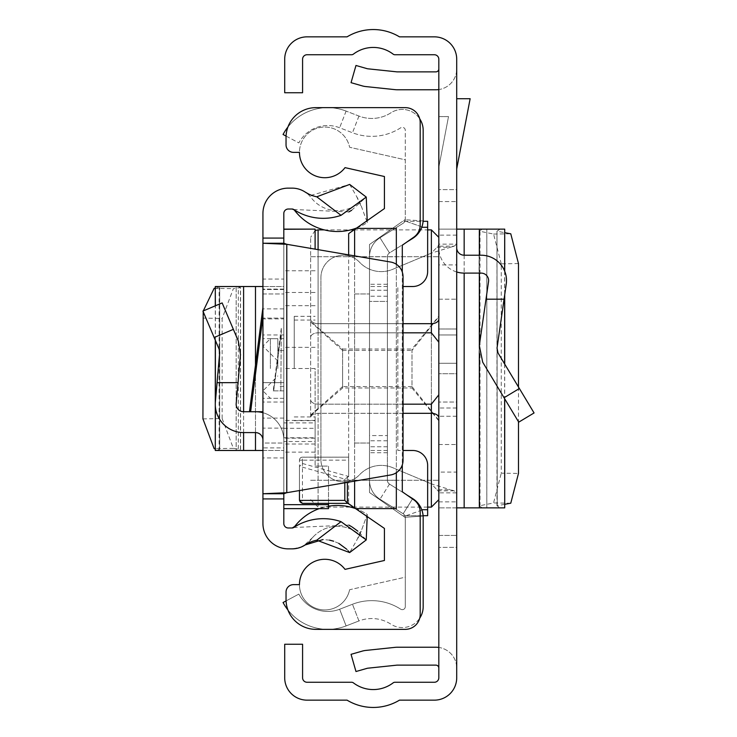 <?xml version="1.0" encoding="UTF-8"?>
<svg xmlns="http://www.w3.org/2000/svg" width="737" height="737" viewBox="0 0 737 737"><rect width="100%" height="100%" fill="white"/><g stroke="black" fill="none" stroke-linecap="round" stroke-linejoin="round"><path stroke-width="0.55" stroke-dasharray="3.69 2.76" d="M454.139 490.824L438.064 490.824L438.819 492.85L456.71 492.85L454.139 490.824L450.381 489.727L436.958 489.727L431.375 483.887L431.375 253.113L392.775 269.291A29.812 29.812 0 0 1 359.555 262.243A22.359 22.359 0 0 0 320.917 277.573L320.917 459.427A22.359 22.359 0 0 0 359.555 474.757A29.812 29.812 0 0 1 392.775 467.709L431.375 483.887L431.375 253.113L438.064 246.176L438.819 244.15L456.71 244.15L456.71 677.791A22.359 22.359 0 0 1 434.351 700.15L399.482 700.15A50.678 50.678 0 0 1 347.063 700.15L307.062 700.15A22.359 22.359 0 0 1 284.703 677.791L284.703 644.258L302.585 644.258L302.585 677.791A4.468 4.468 0 0 0 307.062 682.259L351.604 682.259A2.985 2.985 0 0 1 353.41 682.867A32.797 32.797 0 0 0 393.125 682.867A2.985 2.985 0 0 1 394.931 682.259L434.351 682.259A4.468 4.468 0 0 0 438.819 677.791L438.819 535.44L456.71 535.44L438.819 535.44L438.819 59.209A4.468 4.468 0 0 0 434.351 54.741L394.931 54.741A2.985 2.985 0 0 1 393.125 54.133A32.797 32.797 0 0 0 353.41 54.133A2.985 2.985 0 0 1 351.604 54.741L307.062 54.741A4.468 4.468 0 0 0 302.585 59.209L302.585 92.742L284.703 92.742L284.703 59.209A22.359 22.359 0 0 1 307.062 36.85L347.063 36.85A50.678 50.678 0 0 1 399.482 36.85L434.351 36.85A22.359 22.359 0 0 1 456.71 59.209L456.71 244.15L454.139 246.176L438.064 246.176M436.958 247.273L450.381 247.273L431.375 253.113L392.775 269.291A29.812 29.812 0 0 1 359.555 262.243A22.359 22.359 0 0 0 320.917 277.573L320.917 459.427A22.359 22.359 0 0 0 359.555 474.757A29.812 29.812 0 0 1 392.775 467.709L431.375 483.887L450.381 489.727M456.71 334.967L438.819 334.967L438.819 402.034L438.819 334.967L438.819 402.034L438.819 334.967L456.71 334.967L456.71 402.034L438.819 402.034L456.71 402.034L456.71 334.967M438.819 363.286L438.819 408.003L438.819 363.286L438.819 408.003L438.819 363.286L456.71 363.286L456.71 328.997L438.819 328.997L456.71 328.997L456.71 408.003L456.71 363.286L438.819 363.286M456.71 271.981A25.344 25.344 0 0 1 438.819 247.761L438.819 299.185L456.71 299.185L456.71 247.761L456.71 444.522L456.71 299.185L438.819 299.185L438.819 444.522L438.819 247.761A25.344 25.344 0 0 0 464.163 273.105L481.16 273.105A7.453 7.453 0 0 1 488.539 281.617L486.005 299.185L504.071 299.185L506.236 284.169A25.344 25.344 0 0 0 481.16 255.214L464.163 255.214A7.453 7.453 0 0 1 456.71 247.761M456.71 547.37L456.71 668.1L456.71 547.37L438.819 547.37L438.819 647.445L438.819 547.37L456.71 547.37M456.71 373.714L456.71 408.003L456.71 373.714L438.819 373.714L456.71 373.714M456.71 189.63L456.71 68.9L456.71 189.63L438.819 189.63L438.819 89.555L438.819 189.63L456.71 189.63M438.819 264.905L438.819 507.867L438.819 229.133L438.819 264.905L456.71 264.905L456.71 229.133L438.819 229.133L456.71 229.133L456.71 507.867L486.825 507.867L482.219 507.867L479.068 505.766L479.068 231.234L482.219 229.133L486.807 229.133L486.807 507.867M456.71 264.905L456.71 472.095L438.819 472.095M438.819 501.869L456.71 501.869L456.71 472.095M456.71 501.869L456.71 507.867L438.819 507.867L456.71 507.867M456.71 168.966L456.71 98.712L456.71 168.966L470.142 98.712L456.71 98.712M438.819 167.271L438.819 116.593L448.511 116.593L438.819 167.271L438.819 116.593L448.511 116.593L438.819 167.271M438.819 68.9L438.819 89.555L438.819 68.9A2.985 2.985 0 0 1 435.843 71.876L397.243 71.876A2.985 2.985 0 0 1 396.93 71.858L367.699 68.79A2.985 2.985 0 0 1 367.192 68.688L355.98 65.473L351.052 82.673L362.263 85.888A20.866 20.866 0 0 0 365.828 86.579L395.06 89.647A20.866 20.866 0 0 0 397.243 89.767L435.843 89.767A20.866 20.866 0 0 0 456.71 68.9A20.866 20.866 0 0 1 438.819 89.555M438.819 668.1L438.819 647.445L438.819 668.1A2.985 2.985 0 0 0 435.843 665.124L397.243 665.124A2.985 2.985 0 0 0 396.93 665.143L367.699 668.21A2.985 2.985 0 0 0 367.192 668.312L355.98 671.527L351.052 654.327L362.263 651.112A20.866 20.866 0 0 1 365.828 650.421L395.06 647.353A20.866 20.866 0 0 1 397.243 647.233L435.843 647.233A20.866 20.866 0 0 1 456.71 668.1A20.866 20.866 0 0 0 438.819 647.445M438.819 201.56L456.71 201.56L438.819 201.56M450.381 247.273L454.139 246.176M438.064 490.824L436.958 489.727M504.071 299.185L497.033 348.057L498.019 352.959L534.067 412.95L518.728 422.163L482.689 362.171L479.326 345.506L486.005 299.185M438.819 444.522L456.71 444.522L438.819 444.522M456.71 229.133L486.807 229.133M482.219 229.133L504.633 229.133M504.716 504.311L496.978 505.794L500.156 507.867L504.633 507.867M500.156 507.867L482.219 507.867M500.156 229.133L496.978 231.206L504.716 232.689M497.235 505.665L496.978 231.206L497.235 505.665M518.479 387.017L518.479 421.748M518.479 263.57L501.271 263.818L501.271 473.182L518.479 473.43M501.271 263.818L493.55 234.044L479.151 231.132L479.151 505.868L493.55 502.956L501.271 473.182M403.047 413.319L318.089 413.319L318.089 507.12L318.089 413.319A7.453 4.569 180 0 0 310.636 417.888L310.636 237.332L310.636 417.888A7.453 4.569 0 0 1 318.089 413.319L431.375 413.319L431.375 507.12M438.819 420.818L438.819 499.668L438.819 406.115L438.819 420.302L411.992 386.575L411.992 350.425L438.819 316.698L438.819 330.885L438.819 316.182L411.992 349.006L411.992 387.994L438.819 420.818L438.819 480.294L438.819 420.302M431.375 229.88L431.375 332.829L438.745 342.088L438.819 343.156L438.819 330.885M438.819 288.01L438.819 237.332L438.819 288.01M438.819 341.821L438.819 395.179L438.745 342.088M310.636 321.958L342.613 350.425L342.613 368.5L342.613 349.006L310.636 321.387M342.613 350.425L411.992 350.425M438.819 316.698L438.819 316.182M438.745 394.912L438.819 393.844L438.819 395.179L438.819 393.844L438.745 394.912L431.375 404.171L318.089 404.171L403.047 404.171M310.636 415.613L342.613 387.994L411.992 387.994M310.636 480.294L438.819 480.294L310.636 480.294M342.613 387.994L342.613 368.5L342.613 386.575L411.992 386.575M342.613 349.006L411.992 349.006M310.636 256.706L438.819 256.706L310.636 256.706M342.613 386.575L310.636 415.042M438.819 406.115L438.819 395.179M286.076 136.087L298.844 142.895A32.797 32.797 0 0 1 339.637 127.759L352.479 132.743A53.285 53.285 0 0 0 400.688 127.805A2.985 2.985 0 0 1 405.286 130.311L405.286 219.442A4.468 4.468 0 0 1 403.185 223.237A4.468 4.468 0 0 0 405.028 220.934L405.276 219.746L405.028 220.934A4.468 4.468 0 0 1 403.185 223.237L379.997 237.765A22.359 22.359 0 0 0 369.513 256.706A22.359 22.359 0 0 1 379.997 237.765A22.359 22.359 0 0 0 369.513 256.706L369.513 480.294A22.359 22.359 0 0 0 379.997 499.235A22.359 22.359 0 0 1 369.513 480.294A22.359 22.359 0 0 0 379.997 499.235L403.185 513.763A4.468 4.468 0 0 1 405.286 517.558L405.286 606.689A2.985 2.985 0 0 1 400.688 609.195A53.285 53.285 0 0 0 352.479 604.257L339.637 609.241A32.797 32.797 0 0 1 298.844 594.105L283.063 602.516A50.678 50.678 0 0 0 346.104 625.916A50.678 50.678 0 0 1 287.937 609.987M287.937 127.013A50.678 50.678 0 0 1 346.104 111.084A50.678 50.678 0 0 0 283.063 134.484L298.844 142.895A32.797 32.797 0 0 1 339.637 127.759L352.479 132.743A53.285 53.285 0 0 0 400.688 127.805A2.985 2.985 0 0 1 405.286 130.311L405.286 219.442A4.468 4.468 0 0 1 403.185 223.237L379.997 237.765A22.359 22.359 0 0 0 369.513 256.706L369.513 480.294A22.359 22.359 0 0 0 379.997 499.235L403.185 513.763A4.468 4.468 0 0 1 405.286 517.558L405.286 606.689A2.985 2.985 0 0 1 400.688 609.195A53.285 53.285 0 0 0 352.479 604.257L339.637 609.241A32.797 32.797 0 0 1 298.844 594.105L286.076 600.913M369.513 435.576L369.513 286.518L369.513 450.482L369.513 286.518L369.513 450.482L369.513 286.518L369.513 450.482L369.513 435.576L387.395 435.576L387.395 450.482L387.395 286.518L387.395 450.482L387.395 286.518L387.395 450.482L387.395 301.424L387.395 435.576L369.513 435.576M369.513 480.294L369.513 256.706L369.513 480.294M419.712 118.795A20.866 20.866 0 0 0 390.969 112.779A35.404 35.404 0 0 1 358.947 116.059L346.104 111.084L358.947 116.059A35.404 35.404 0 0 0 390.969 112.779A20.866 20.866 0 0 1 423.176 130.311L423.176 219.442A22.359 22.359 0 0 1 412.683 238.392A22.359 22.359 0 0 0 421.896 226.895A22.359 22.359 0 0 1 412.683 238.392L389.495 252.92L379.997 237.765L403.185 223.237L379.997 237.765L389.495 252.92A4.468 4.468 0 0 0 387.395 256.706A4.468 4.468 0 0 1 389.495 252.92A4.468 4.468 0 0 0 387.395 256.706L387.395 480.294A4.468 4.468 0 0 0 389.495 484.08A4.468 4.468 0 0 1 387.395 480.294A4.468 4.468 0 0 0 389.495 484.08L406.75 494.896M405.276 517.254L405.028 516.066A4.468 4.468 0 0 0 403.185 513.763A4.468 4.468 0 0 1 405.028 516.066L405.276 517.254L423.121 516.066L421.896 510.105L423.121 516.066L405.276 517.254M412.499 498.912L403.185 513.763L379.997 499.235L403.185 513.763L412.683 498.608A22.359 22.359 0 0 1 421.896 510.105A22.359 22.359 0 0 0 412.683 498.608A22.359 22.359 0 0 1 423.176 517.558L423.176 606.689A20.866 20.866 0 0 1 390.969 624.221A35.404 35.404 0 0 0 358.947 620.941L346.104 625.916L339.637 609.241L346.104 625.916L358.947 620.941L352.479 604.257L358.947 620.941A35.404 35.404 0 0 1 390.969 624.221A20.866 20.866 0 0 0 419.712 618.205M406.75 242.105L389.495 252.92A4.468 4.468 0 0 0 387.395 256.706L387.395 480.294A4.468 4.468 0 0 0 389.495 484.08L412.683 498.608L389.495 484.08L412.683 498.608L403.185 513.763L412.683 498.608M421.896 226.895L423.121 220.934L421.896 226.895L405.028 220.934L421.896 226.895M387.395 301.424L387.395 286.518L387.395 301.424L369.513 301.424L387.395 301.424M387.395 480.294L387.395 256.706L387.395 480.294M387.395 286.518L369.513 286.518L387.395 286.518M387.395 450.482L369.513 450.482L387.395 450.482M387.395 446.751L369.513 446.751L387.395 446.751M387.395 290.249L369.513 290.249L387.395 290.249M423.121 220.934L405.276 219.746L423.121 220.934M345.027 167.631A25.344 25.344 0 0 1 299.452 152.366A25.344 25.344 0 0 1 349.614 147.271L405.286 159.818L405.286 219.442L369.513 244.491L369.513 492.509L369.513 244.491L369.513 492.509L405.286 517.558L405.286 577.182L349.614 589.729A25.344 25.344 0 0 1 299.452 584.634A25.344 25.344 0 0 1 345.027 569.369L384.419 560.488L384.419 528.42L348.647 503.371L348.647 233.629L384.419 208.58L384.419 176.511L345.027 167.631M349.614 589.729A25.344 25.344 0 0 1 299.452 584.634L293.492 584.634A7.453 7.453 0 0 0 286.039 592.087L286.039 599.54A29.812 29.812 0 0 0 315.851 629.352L405.286 629.352A14.906 14.906 0 0 0 420.191 614.446L420.191 512.058A14.906 14.906 0 0 0 413.835 499.852L402.301 491.782L402.301 245.218L413.835 237.148A14.906 14.906 0 0 0 420.191 224.942L420.191 122.554A14.906 14.906 0 0 0 405.286 107.648L315.851 107.648A29.812 29.812 0 0 0 286.039 137.46L286.039 144.913A7.453 7.453 0 0 0 293.492 152.366L299.452 152.366A25.344 25.344 0 0 1 349.614 147.271L405.286 159.818L405.286 219.442L369.513 244.491L369.513 492.509L405.286 517.558L405.286 577.182L349.614 589.729M423.093 515.697L402.623 515.697L369.513 492.509L402.623 515.697L427.644 515.697L427.644 465.388A14.906 14.906 0 0 0 412.738 450.482L397.833 450.482L397.833 286.518L397.833 450.482L403.047 450.482M348.601 503.334L348.647 500.386L302.437 500.386L302.437 460.146L348.647 460.146L348.647 457.161L302.437 457.198L302.437 463.481L299.452 466.558L299.452 460.146L299.452 490.538L299.452 466.558M302.437 463.481L348.647 476.489L348.647 457.198M348.647 476.489L348.647 254.864M348.647 460.146L348.647 500.386M402.301 272.082L402.301 464.918M369.513 244.491L402.623 221.303L369.513 244.491M354.608 293.971L354.608 443.029L369.513 443.029L354.608 443.029L354.608 293.971L369.513 293.971L354.608 293.971M348.647 476.544L344.805 479.078L299.462 466.318M354.608 507.544L354.608 480.211L396.34 480.211L396.34 508.613M396.34 228.387L396.34 256.789L354.608 256.789L354.608 229.456M396.34 472.712L396.34 264.288M354.608 255.886L354.608 481.114M354.608 256.789L354.608 480.211M396.34 480.211L396.34 256.789M299.452 500.386L302.437 500.386L302.437 503.371A2.985 2.985 0 0 1 299.452 500.386A2.985 2.985 0 0 0 302.437 503.371L348.647 503.371M348.647 457.161L302.437 457.161L348.647 457.161M403.047 286.518L412.738 286.518A14.906 14.906 0 0 0 427.644 271.612L427.644 221.303L402.623 221.303L423.093 221.303M299.452 460.146A2.985 2.939 0 0 1 302.437 457.198L302.437 460.146L299.452 460.146A2.985 2.985 0 0 1 302.437 457.161A2.985 2.985 0 0 0 299.452 460.146A2.985 2.985 0 0 1 302.437 457.161M262.934 411.725L262.934 307.412L262.934 411.725L243.606 411.725A7.453 7.453 0 0 1 236.181 403.627L238.014 382.66L217.065 382.66L215.388 401.803A28.319 28.319 0 0 0 243.606 432.591L255.481 432.591A7.453 7.453 0 0 1 262.934 440.044L262.934 412.72A28.319 28.319 0 0 0 255.481 411.725M273.206 390.859L283.809 390.859L280.825 390.859L281.322 327.956L280.825 390.859L273.206 390.859L281.322 327.956L283.809 327.956L283.809 390.859L283.809 327.956M262.934 368.5L262.934 334.967L262.934 368.5M283.809 368.5L283.809 508.65L283.809 229.115L283.809 368.5L315.104 368.518L315.104 466.097L315.104 441.509L283.809 441.509M294.745 526.421A54.031 54.031 0 0 0 294.45 526.817A2.985 2.985 0 0 1 292.073 527.987L288.278 527.987A4.468 4.468 0 0 1 283.809 523.519L283.809 443.029L262.934 443.029L262.934 428.123L283.809 428.123L283.809 443.029L262.934 443.029L262.934 450.482L283.809 450.482L262.934 450.482L262.934 289.503L262.934 318.891L283.809 318.891L283.809 286.518L236.153 286.518L238.014 286.518L240.575 287.743L240.575 449.257L238.014 450.482L236.181 450.482L236.181 286.518L236.153 450.482L243.606 450.482L243.606 286.518M283.809 418.109L262.934 418.109L262.934 447.903L283.809 447.903L283.809 318.891M262.934 418.109L262.934 318.891M262.934 307.412L262.934 412.72A28.319 28.319 0 0 1 283.809 440.044A28.319 28.319 0 0 0 262.934 412.72M348.831 211.915L293.704 209.501A2.985 2.985 0 0 0 292.073 209.013A2.985 2.985 0 0 1 294.45 210.183A54.031 54.031 0 0 0 367.275 222.556L359.794 202.012A33.165 33.165 0 0 1 311.06 197.562A23.851 23.851 0 0 0 292.073 188.138L288.278 188.138A25.344 25.344 0 0 0 262.934 213.481L262.934 279.065L283.809 279.065L283.809 308.877L262.934 308.877L262.934 286.518L283.809 286.518L283.809 447.903M262.934 428.123L262.934 308.877M283.809 457.935L262.934 457.935L262.934 523.519A25.344 25.344 0 0 0 288.278 548.862L292.073 548.862A23.851 23.851 0 0 0 311.06 539.438A33.165 33.165 0 0 1 359.794 534.988L367.275 514.444A54.031 54.031 0 0 0 356.708 509.018A54.031 54.031 0 0 1 367.275 514.444L362.125 528.586L356.561 540.608L349.66 552.575L366.252 539.917L357.841 531.156M283.809 428.123L283.809 308.877M294.45 210.183A2.985 2.985 0 0 0 292.073 209.013L288.278 209.013A4.468 4.468 0 0 0 283.809 213.481L283.809 279.065M283.809 243.247L283.809 493.753M283.809 318.117L283.809 382.66L283.809 318.117L262.934 318.117L283.809 318.117M283.809 382.66L283.809 440.044L283.809 382.66L262.934 382.66L283.809 382.66M352.231 527.066L351.595 526.669M348.85 525.094L293.704 527.499A2.985 2.985 0 0 1 292.073 527.987M348.315 550.926L346.712 549.212M338.799 543.381L333.677 541.207M329.559 540.138L323.092 539.539M302.354 546.522L300.41 547.351M297.61 548.208L295.122 548.66M351.586 210.331L366.252 197.083L349.66 184.425L311.401 195.25L311.06 197.562A23.851 23.851 0 0 0 305.136 192.035M308.646 194.043L311.401 195.25M310.636 499.668L318.089 507.12L350.711 507.12A54.031 54.031 0 0 0 319.195 508.65A54.031 54.031 0 0 1 328.518 506.218M390.656 262.04L286.785 244.297L286.785 492.703L390.656 474.96A14.906 14.906 0 0 0 403.047 460.266L403.047 276.734A14.906 14.906 0 0 0 390.656 262.04M262.934 293.971L283.809 293.971L262.934 293.971M356.708 227.982A54.031 54.031 0 0 0 367.275 222.556L359.794 202.012A33.165 33.165 0 0 1 311.06 197.562M367.201 220.639L367.275 222.556M349.66 184.425L359.794 202.012M292.073 548.862A23.851 23.851 0 0 0 311.06 539.438A33.165 33.165 0 0 1 359.794 534.988L362.125 528.586M367.201 516.361L367.275 514.444M359.794 534.988L356.561 540.608M217.065 382.66L219.681 352.756L219.119 349.191L202.933 311.069L222.141 302.916L238.327 341.038L240.474 354.571L238.014 382.66M283.809 289.503L262.934 289.503L283.809 289.503M262.934 450.482L243.606 450.482M238.014 450.482L215.388 450.482M215.287 288.222L219.681 287.716L215.388 286.518M217.065 286.518L238.014 286.518M217.065 450.482L219.681 449.284L215.287 448.778M219.119 287.854L219.681 287.716L219.681 449.284L219.119 449.146L219.119 287.854M203.209 311.714L203.283 310.922M202.933 418.883L222.141 418.552L222.141 318.448L202.933 318.117M222.141 418.552L233.362 448.345L240.474 449.358L240.474 287.642L233.362 288.655L222.141 318.448M294.238 368.5L294.238 316.33L294.238 368.5M315.104 229.29L315.104 249.134M283.809 428.308L315.104 428.308L315.104 438.193L315.104 368.5M315.104 428.308L315.104 420.403L315.104 422.891L283.809 422.891M283.809 437.787L315.104 437.787L315.104 422.891M315.104 437.787L315.104 441.509M328.518 508.604L328.518 466.097L315.104 466.097L328.518 466.097L328.518 503.371M315.104 270.755L283.809 270.755M315.104 452.131L283.809 452.131M277.84 368.5L277.84 338.688L277.84 368.5M504.053 397.731L519.382 388.519M456.71 416.23L438.819 416.23L456.71 416.23M464.163 255.214L464.163 273.105M479.372 255.214L479.372 273.105M479.372 345.183L479.372 353.041M504.633 271.023L504.633 295.288M504.633 363.967L504.633 398.699M464.163 229.133L464.163 507.867M480.027 231.584L480.027 505.416M479.372 229.133L479.372 507.867M493.55 234.044L510.769 233.795M510.769 503.205L493.55 502.956M456.71 235.131L438.819 235.131M318.089 249.65L318.089 332.829L431.375 332.829M403.047 332.829L318.089 332.829A7.453 4.569 0 0 0 310.636 337.399A7.453 4.569 180 0 1 318.089 332.829L318.089 404.171A7.453 4.569 180 0 1 310.636 399.601A7.453 4.569 0 0 0 318.089 404.171L318.089 229.88M438.819 319.112L438.819 319.112A7.453 4.569 180 0 1 431.375 323.681L318.089 323.681A7.453 4.569 180 0 1 310.636 319.112A7.453 4.569 0 0 0 318.089 323.681L403.047 323.681M431.375 404.171L431.375 413.319A7.453 4.569 0 0 1 438.819 417.888L438.819 417.888M318.089 408.749L318.089 404.171L318.089 408.749M358.947 116.059L352.479 132.743L358.947 116.059M346.104 111.084L339.637 127.759L346.104 111.084M389.495 252.92L379.997 237.765L389.495 252.92M389.495 484.08L379.997 499.235L389.495 484.08M387.395 452.721L369.513 452.721M387.395 440.79L369.513 440.79M387.395 296.21L369.513 296.21M387.395 284.279L369.513 284.279M421.896 510.105L405.028 516.066L421.896 510.105M427.644 509.728L421.757 509.728M347.385 476.83L347.385 482.348M344.805 482.79L344.805 479.078M427.644 227.272L421.757 227.272M262.934 316.431L250.626 411.725M273.685 390.859L280.825 335.602L273.685 390.859M233.362 329.347L214.154 337.5M255.481 432.591L255.481 365.119M243.606 432.591L243.606 411.725M215.388 406.741L215.388 401.803M215.388 340.411L215.388 305.781M255.481 450.482L255.481 286.518M238.327 448.815L238.327 288.185M233.362 448.345L214.154 448.676M214.154 288.324L233.362 288.655M283.809 289.097L262.934 289.097M315.104 347.348L283.809 347.348M315.104 292.488L283.809 292.488M315.104 444.033L283.809 444.033M315.104 305.689L283.809 305.689M270.387 368.5L270.387 338.688L270.387 368.5M456.71 408.003L438.819 408.003L456.71 408.003M504.716 271.216L504.716 294.745M504.716 364.106L504.716 398.828M496.959 231.234L496.959 505.766M486.825 229.133L486.825 507.867M315.104 230.497L310.636 237.332M324.216 229.88L350.711 229.88M354 229.88L427.644 229.88M427.644 507.12L354 507.12M283.809 338.688L262.934 338.688M283.809 334.967L262.934 334.967M283.809 402.034L262.934 402.034M356.561 196.392L362.125 208.414M312.728 537.42L304.436 545.131L300.926 547.047L292.847 548.844M283.809 398.312L262.934 398.312M215.287 340.153L215.287 305.827M219.709 449.257L219.709 287.743M294.238 316.33L315.104 316.33M283.809 350.609L277.84 350.609M283.809 386.391L277.84 386.391M315.104 438.193L283.809 438.193M315.104 420.403L283.809 420.403M294.238 420.67L315.104 420.67M277.84 361.047L262.934 346.141L270.387 338.688L277.84 338.688M277.84 398.312L270.387 398.312L262.934 390.859L277.84 375.953M294.238 320.061L315.104 320.061M294.238 416.939L315.104 416.939"/><path stroke-width="1.11" d="M456.71 677.791L456.71 59.209A22.359 22.359 0 0 0 434.351 36.85L399.482 36.85A50.678 50.678 0 0 0 347.063 36.85L307.062 36.85A22.359 22.359 0 0 0 284.703 59.209L284.703 92.742L302.585 92.742L302.585 59.209A4.468 4.468 0 0 1 307.062 54.741L351.604 54.741A2.985 2.985 0 0 0 353.41 54.133A32.797 32.797 0 0 1 393.125 54.133A2.985 2.985 0 0 0 394.931 54.741L434.351 54.741A4.468 4.468 0 0 1 438.819 59.209L438.819 677.791A4.468 4.468 0 0 1 434.351 682.259L394.931 682.259A2.985 2.985 0 0 0 393.125 682.867A32.797 32.797 0 0 1 353.41 682.867A2.985 2.985 0 0 0 351.604 682.259L307.062 682.259A4.468 4.468 0 0 1 302.585 677.791L302.585 644.258L284.703 644.258L284.703 677.791A22.359 22.359 0 0 0 307.062 700.15L347.063 700.15A50.678 50.678 0 0 0 399.482 700.15L434.351 700.15A22.359 22.359 0 0 0 456.71 677.791M438.819 647.445A20.866 20.866 0 0 0 435.843 647.233L397.243 647.233A20.866 20.866 0 0 0 395.06 647.353L365.828 650.421A20.866 20.866 0 0 0 362.263 651.112L351.052 654.327L355.98 671.527L367.192 668.312A2.985 2.985 0 0 1 367.699 668.21L396.93 665.143A2.985 2.985 0 0 1 397.243 665.124L435.843 665.124A2.985 2.985 0 0 1 438.819 668.1M438.819 89.555A20.866 20.866 0 0 1 435.843 89.767L397.243 89.767A20.866 20.866 0 0 1 395.06 89.647L365.828 86.579A20.866 20.866 0 0 1 362.263 85.888L351.052 82.673L355.98 65.473L367.192 68.688A2.985 2.985 0 0 0 367.699 68.79L396.93 71.858A2.985 2.985 0 0 0 397.243 71.876L435.843 71.876A2.985 2.985 0 0 0 438.819 68.9M456.71 271.981A25.344 25.344 0 0 0 464.163 273.105L481.16 273.105A7.453 7.453 0 0 1 488.539 281.617L479.326 345.506L482.689 362.171L518.728 422.163L534.067 412.95L498.019 352.959L497.033 348.057L506.236 284.169A25.344 25.344 0 0 0 481.16 255.214L464.163 255.214A7.453 7.453 0 0 1 456.71 247.761M504.071 299.185L486.005 299.185M504.633 271.023L504.716 229.133L456.71 229.133M504.633 398.699L504.716 507.867L456.71 507.867M504.716 232.689L510.769 233.795L518.479 263.57L518.479 387.017M518.479 421.748L518.479 473.43L510.769 503.205L504.716 504.311M456.71 98.712L470.142 98.712L456.71 168.966M403.047 404.171L431.375 404.171L438.745 394.912L438.819 393.853L438.745 394.912M438.745 342.088L438.819 343.156L438.745 342.088L431.375 332.829L403.047 332.829M438.819 330.885L438.819 341.821M438.819 395.179L438.819 406.115M419.712 118.795A20.866 20.866 0 0 1 423.176 130.311L423.176 219.442A22.359 22.359 0 0 1 412.683 238.392L406.75 242.105M406.75 494.896L412.683 498.608A22.359 22.359 0 0 1 423.176 517.558L423.176 606.689A20.866 20.866 0 0 1 419.712 618.205M286.076 136.087L283.063 134.484A50.678 50.678 0 0 1 287.937 127.013M287.937 609.987A50.678 50.678 0 0 1 283.063 602.516L286.076 600.913M402.301 272.082L402.301 245.218L413.835 237.148A14.906 14.906 0 0 0 420.191 224.942L420.191 122.554A14.906 14.906 0 0 0 405.286 107.648L315.851 107.648A29.812 29.812 0 0 0 286.039 137.46L286.039 144.913A7.453 7.453 0 0 0 293.492 152.366L299.452 152.366A25.344 25.344 0 0 0 345.027 167.631L384.419 176.511L384.419 208.58L348.647 233.629L348.647 254.864M403.047 450.482L412.738 450.482A14.906 14.906 0 0 1 427.644 465.388L427.644 515.697L423.093 515.697M347.385 482.348L347.385 502.975L384.419 528.42L384.419 560.488L345.027 569.369A25.344 25.344 0 0 0 299.452 584.634L293.492 584.634A7.453 7.453 0 0 0 286.039 592.087L286.039 599.54A29.812 29.812 0 0 0 315.851 629.352L405.286 629.352A14.906 14.906 0 0 0 420.191 614.446L420.191 512.058A14.906 14.906 0 0 0 413.835 499.852L402.301 491.782L402.301 464.918M396.34 472.712L396.34 508.613L356.128 508.613M396.34 264.288L396.34 228.387L356.128 228.387M354.608 229.456L354.608 255.886M354.608 481.114L354.608 507.544M348.647 503.371L302.437 503.371L299.452 500.386L299.452 490.538L299.452 500.386L344.805 500.386L344.805 482.79M423.093 221.303L427.644 221.303L427.644 271.612A14.906 14.906 0 0 1 412.738 286.518L403.047 286.518M347.385 502.975L344.805 500.386M238.014 382.66L240.474 354.571L238.327 341.038L222.141 302.916L202.933 311.069L219.119 349.191L219.681 352.756L217.065 382.66L238.014 382.66L236.181 403.627A7.453 7.453 0 0 0 243.606 411.725L249.465 411.725L262.934 307.412L262.934 279.065M249.465 411.725L250.626 411.725L262.934 316.431L262.934 440.044A7.453 7.453 0 0 0 255.481 432.591L243.606 432.591A28.319 28.319 0 0 1 215.388 401.803L215.388 340.411M262.934 457.935L262.934 447.903M215.388 305.781L215.287 286.518L262.934 286.518L262.934 316.431M262.934 498.921L262.934 493.753L283.809 493.753L283.809 498.921L262.934 498.921L262.934 523.519A25.344 25.344 0 0 0 288.278 548.862L292.073 548.862A23.851 23.851 0 0 0 305.136 544.965A33.165 33.165 0 0 1 316.763 540.193L349.66 552.575L366.252 539.917L341.028 521.667L316.763 540.193M283.809 493.753L286.785 492.703L286.785 244.297L262.934 243.247L262.934 493.753L286.785 492.703L390.656 474.96A14.906 14.906 0 0 0 403.047 460.266L403.047 276.734A14.906 14.906 0 0 0 390.656 262.04L286.785 244.297L283.809 243.247L262.934 243.247L262.934 213.481A25.344 25.344 0 0 1 288.278 188.138L292.073 188.138A23.851 23.851 0 0 1 305.136 192.035L308.646 194.043M341.028 215.333L366.252 197.083L349.66 184.425L316.763 196.807L341.028 215.333A54.031 54.031 0 0 1 293.704 209.501A2.985 2.985 0 0 0 292.073 209.013L288.278 209.013A4.468 4.468 0 0 0 283.809 213.481L283.809 243.247M283.809 498.921L283.809 523.519A4.468 4.468 0 0 0 288.278 527.987L292.073 527.987A2.985 2.985 0 0 0 293.704 527.499A54.031 54.031 0 0 1 341.028 521.667M357.841 531.156L352.231 527.066M351.595 526.669L348.85 525.094M292.267 527.987L294.745 526.421A54.031 54.031 0 0 1 319.195 508.65A54.031 54.031 0 0 0 294.745 526.421A54.031 54.031 0 0 0 294.45 526.817A2.985 2.985 0 0 1 293.704 527.499L292.073 527.987M349.66 552.575L348.315 550.926M346.712 549.212L338.799 543.381M333.677 541.207L329.559 540.138M323.092 539.539L305.136 544.965L302.354 546.522M300.41 547.351L297.61 548.208M295.122 548.66L292.073 548.862M348.831 211.915L351.586 210.331M316.763 196.807A33.165 33.165 0 0 1 305.136 192.035M328.518 506.218A54.031 54.031 0 0 1 356.708 509.018A54.031 54.031 0 0 0 350.711 507.12L354 507.12M293.704 209.501L294.45 210.183A54.031 54.031 0 0 0 356.708 227.982M366.252 197.083L367.201 220.639M366.252 539.917L367.201 516.361M217.065 382.66L215.388 401.803M262.934 412.72A28.319 28.319 0 0 0 255.481 411.725M250.626 411.725L262.934 411.725M215.388 406.741L215.287 450.482L262.934 450.482M215.287 448.778L214.154 448.676L202.933 418.883L203.209 311.714M203.283 310.922L214.154 288.324L215.287 288.222M315.104 249.134L315.104 229.115L283.809 229.29M328.518 503.371L328.518 508.65L283.809 508.604M519.382 388.519L504.053 397.731M464.163 229.133L464.163 255.214M464.163 273.105L464.163 507.867M479.372 229.133L479.372 255.214M479.372 273.105L479.372 345.183M479.372 353.041L479.372 507.867M504.633 295.288L504.633 363.967M315.104 230.497L318.089 229.88L318.089 249.65M438.819 499.668L431.375 507.12L431.375 413.319L403.047 413.319M438.819 417.888A7.453 4.569 180 0 0 431.375 413.319L431.375 404.171M403.047 323.681L431.375 323.681L431.375 229.88L438.819 237.332M431.375 332.829L431.375 323.681A7.453 4.569 0 0 0 438.819 319.112M421.757 509.728L427.644 509.728M421.757 227.272L427.644 227.272M283.809 238.079L262.934 238.079M214.154 337.5L233.362 329.347M255.481 450.482L255.481 432.591M255.481 365.119L255.481 286.518M243.606 450.482L243.606 432.591M243.606 411.725L243.606 286.518M328.518 504.67L283.809 504.67M504.716 229.133L504.716 271.216M504.716 294.745L504.716 364.106M504.716 398.828L504.716 507.867M318.089 229.88L324.216 229.88M350.711 229.88L354 229.88M427.644 229.88L431.375 229.88M431.375 507.12L427.644 507.12M293.999 209.769L292.073 209.013M294.745 210.57L294.072 209.842M215.287 450.482L215.287 340.153M215.287 305.827L215.287 286.518M328.518 508.65L283.809 508.65M315.104 229.115L283.809 229.115"/></g></svg>
